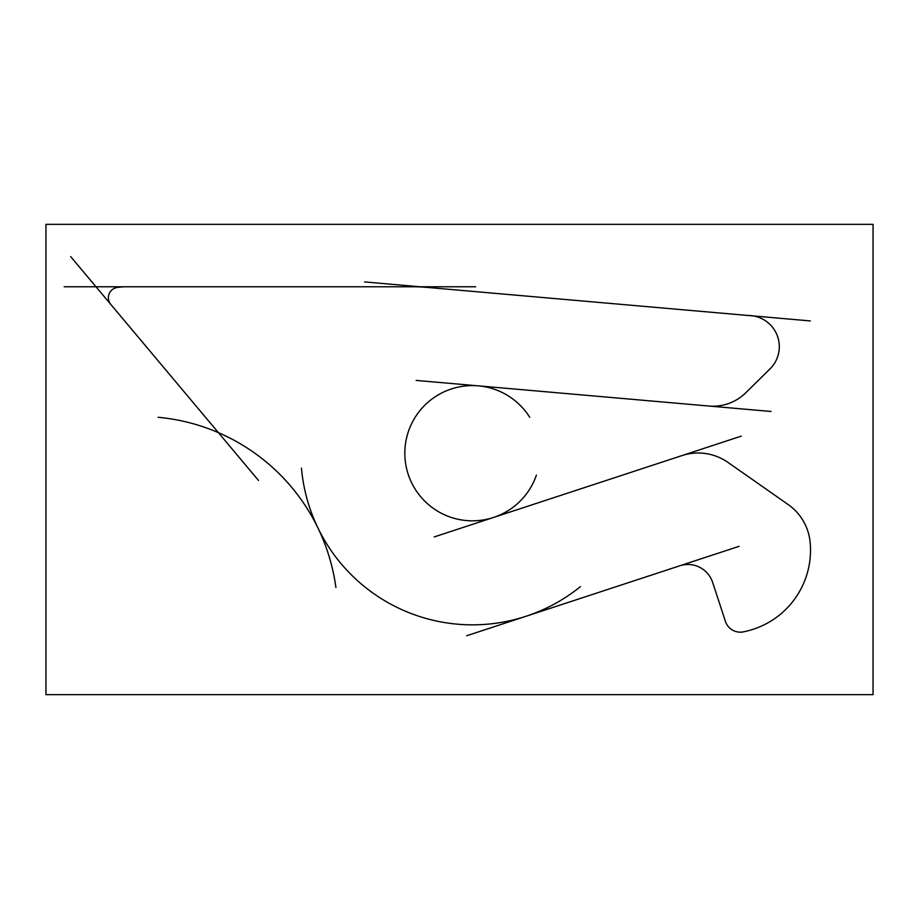 <?xml version="1.0" encoding="UTF-8"?>
<svg xmlns="http://www.w3.org/2000/svg" width="919" height="919" viewBox="0 0 919 919"><rect width="100%" height="100%" fill="white"/><g stroke="black" fill="none" stroke-linecap="round" stroke-linejoin="round"><path stroke-width="1.38" d="M769.996 368.921A31.212 31.212 0 0 0 748.1 315.481A31.212 31.212 0 0 1 769.996 368.921M158.16 417.295A197.642 197.642 0 0 1 335.906 587.505M45.95 694.638L45.95 224.362L873.05 224.362L873.05 694.638L45.95 694.638M258.515 480.465L70.683 256.608M111.096 304.763A10.408 10.408 0 0 1 117.724 287.394M117.104 287.475A65.019 65.019 0 0 1 126.765 286.774M475.651 286.774L64.158 286.774M427.094 287.394A156.035 156.035 0 0 0 412.953 286.774M810.282 320.926L364.636 281.926M746.63 315.516A31.212 31.212 0 0 1 768.916 369.932M745.309 393.229L770.478 368.45M746.366 392.183A46.812 46.812 0 0 1 708.067 405.945M416.158 380.42L771.052 411.471M536.397 475.146A67.615 67.615 0 0 1 436.697 510.608A67.615 67.615 0 0 1 424.555 405.486A67.615 67.615 0 0 1 529.723 417.283M741.254 436.134L434.227 536.926M681.025 455.916A52.015 52.015 0 0 1 728.778 462.981M789.398 505.416L726.791 461.579M810.202 543.026A52.015 52.015 0 0 0 787.457 504.06M809.846 539.683A83.215 83.215 0 0 1 740.852 632.306M743.712 631.778A15.6 15.6 0 0 1 725.309 620.991M712.374 581.601L725.7 622.209M679.038 566.058A26.008 26.008 0 0 1 712.88 583.163M466.668 635.753L739.117 546.323M580.486 586.575A171.635 171.635 0 0 1 301.466 468.15M218.389 432.642A197.642 197.642 0 0 1 317.963 527.988M810.121 542.13A52.015 52.015 0 0 0 788.192 504.565M725.447 621.428A15.6 15.6 0 0 0 743.264 631.87"/></g></svg>
